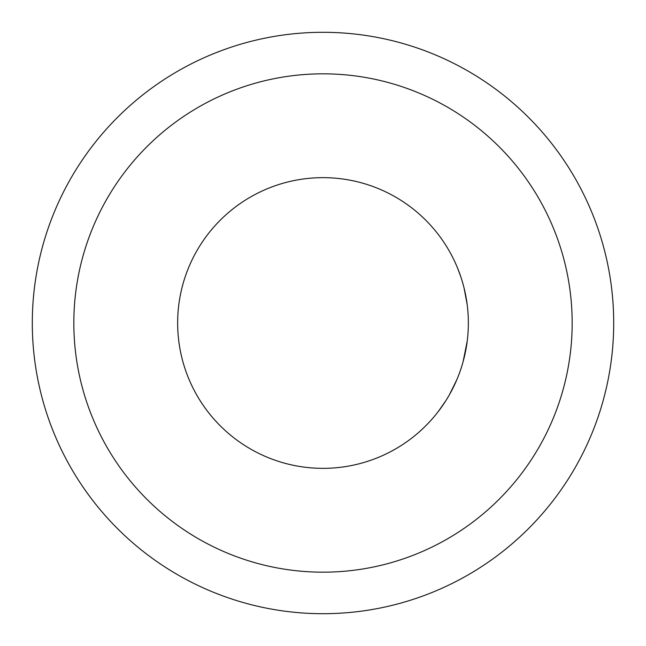 <?xml version="1.0" encoding="UTF-8"?>
<svg xmlns="http://www.w3.org/2000/svg" width="646" height="646" viewBox="0 0 646 646"><rect width="100%" height="100%" fill="white"/><g stroke="black" fill="none" stroke-linecap="round" stroke-linejoin="round"><path stroke-width="0.97" d="M613.7 323A290.7 290.7 0 0 1 323 613.7A290.7 290.7 0 0 1 32.3 323A290.7 290.7 0 0 1 323 32.3A290.7 290.7 0 0 1 613.7 323A290.7 290.7 0 0 1 323 613.7A290.7 290.7 0 0 1 32.3 323A290.7 290.7 0 0 1 323 32.3A290.7 290.7 0 0 1 613.7 323M437.802 412.14L443.859 403.75M449.43 394.706L456.811 379.759M463.085 361.776L467.203 341.209M467.09 303.903L464.224 288.609M460.703 276.472L457.804 268.639M457.634 268.219L460.751 276.625M464.022 287.777L467.163 304.436M467.268 340.725L463.368 360.726M456.98 379.355L451.74 390.475M445.764 400.819L438.327 411.462M73.83 323A249.17 249.17 0 0 0 323 572.17A249.17 249.17 0 0 0 572.17 323A249.17 249.17 0 0 0 323 73.83A249.17 249.17 0 0 0 73.83 323M177.65 323A145.35 145.35 0 0 0 323 468.35A145.35 145.35 0 0 0 468.35 323A145.35 145.35 0 0 0 323 177.65A145.35 145.35 0 0 0 177.65 323"/></g></svg>
